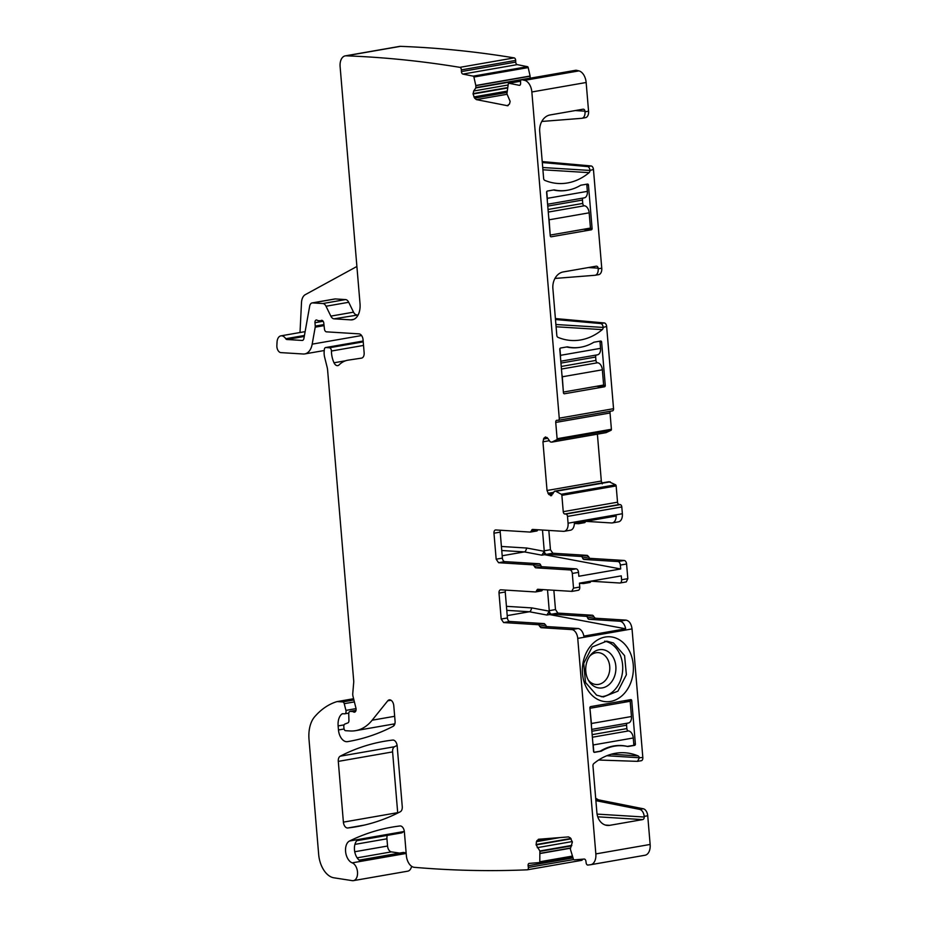 <?xml version="1.0" encoding="UTF-8"?>
<svg xmlns="http://www.w3.org/2000/svg" width="927" height="927" viewBox="0 0 927 927"><rect width="100%" height="100%" fill="white"/><g stroke="black" fill="none" stroke-linecap="round" stroke-linejoin="round"><path stroke-width="1.39" d="M604.659 641.171A27.949 21.9 -86.5 0 1 609.224 642.689A27.949 21.9 -86.5 0 1 622.353 673.176A27.949 21.9 -86.5 0 1 601.206 696.698M606.606 650.8A19.27 15.099 -86.5 0 1 614.763 675.644A19.27 15.099 -86.5 0 1 595.007 686.791A19.27 15.099 -86.5 0 1 589.016 681.287A19.27 15.099 -86.5 0 1 590.65 654.949A19.27 15.099 -86.5 0 1 606.606 650.8M596.629 695.169L585.505 682.457L583.732 663.35L592.168 646.965L606.779 641.16L613.465 642.956L624.589 655.656L626.374 674.775L617.927 691.148L603.326 696.953L596.629 695.169M588.263 680.012A15.968 12.514 93.5 0 0 589.792 681.669A15.968 12.514 93.5 0 0 592.457 683.5A15.968 12.514 93.5 0 0 596.281 684.52A15.968 12.514 93.5 0 0 606.698 678.715A15.968 12.514 93.5 0 0 602.075 653.662A15.968 12.514 93.5 0 0 598.251 652.631A15.968 12.514 93.5 0 0 589.734 656.119M617.672 638.865A32.515 25.481 93.5 0 0 584.323 657.683A32.515 25.481 93.5 0 0 598.089 699.607A32.515 25.481 93.5 0 0 631.438 680.789A32.515 25.481 93.5 0 0 617.672 638.865M595.887 800.661L639.723 809.398A6.848 4.183 -99.9 0 1 644.172 816.386L644.219 817.023A2.283 1.784 -86.5 0 1 642.631 819.595L609.699 825.331A14.832 11.622 -86.5 0 1 607.544 825.459A14.832 11.622 -86.5 0 1 596.895 812.666L592.956 765.818A2.283 1.784 -86.5 0 1 593.79 763.605A65.029 50.962 -86.5 0 1 624.81 752.77A65.029 50.962 -86.5 0 1 638.066 755.887A2.283 1.784 -86.5 0 1 639.248 757.741L642.828 757.475L632.04 628.923C631.287 623.767 629.282 620.835 626.026 620.128L619.792 621.217A8.552 5.226 -99.9 0 1 625.655 628.807L583.825 636.107A8.552 5.226 -99.9 0 0 577.961 628.506L571.727 629.595A8.552 5.226 -99.9 0 1 577.741 638.39L632.04 628.923M538.367 839.283L568.506 836.907L570.395 837.927L572.353 842.075L570.314 848.981L573.396 859.12A1.136 0.695 80.1 0 0 574.161 859.85L584.207 859.062A2.283 1.39 80.1 0 1 585.91 861.206L586.142 862.898A2.283 1.39 80.1 0 0 587.845 865.053A2264.591 1382.644 80.1 0 0 590.499 864.74A11.414 6.964 80.1 0 0 590.731 864.706A11.414 6.964 80.1 0 0 595.841 853.906L577.741 638.39M595.841 853.906L650.14 844.451L647.73 815.76A6.848 4.183 -99.9 0 0 643.292 808.773L639.723 809.398M622.365 745.748A55.33 43.36 -86.5 0 0 601.287 751.171L594.543 752.342A1.136 0.892 -86.5 0 1 593.558 751.368L589.896 707.892A1.136 0.892 -86.5 0 1 590.696 706.606L630.754 699.63A1.136 0.892 -86.5 0 1 631.739 700.603L635.389 744.08A1.136 0.892 -86.5 0 1 634.589 745.366L627.834 746.536A55.33 43.36 -86.5 0 0 622.365 745.748L618.263 745.493M641.032 760.731A3.418 2.086 -99.9 0 0 641.299 760.719L637.475 761.357L598.633 760.024M637.475 761.357L639.271 758.089M641.299 760.719A3.418 2.086 -99.9 0 0 642.828 757.475M575.563 70.359A2.283 1.39 80.1 0 1 575.876 70.243A2.283 1.39 80.1 0 1 576.2 70.243A2264.568 1382.632 80.1 0 1 578.923 70.892A11.414 6.964 80.1 0 1 586.154 82.503L588.564 111.182A6.848 4.183 80.1 0 1 585.493 117.659A6.848 4.183 80.1 0 1 585.261 117.694M542.295 162.526L587.533 166.582L591.09 165.956L543.141 161.657A5.701 3.488 80.1 0 1 542.202 161.391M591.09 165.956A3.418 2.086 80.1 0 1 593.454 169.479L601.75 268.17A6.848 4.183 80.1 0 1 598.68 274.647A6.848 4.183 80.1 0 1 598.436 274.682M555.482 319.514L600.708 323.558L604.265 322.944L556.316 318.645A5.701 3.488 80.1 0 1 555.389 318.367M604.265 322.944A3.418 2.086 80.1 0 1 606.64 326.455L613.547 408.703A2.283 1.39 80.1 0 1 612.527 410.858A2.283 1.39 80.1 0 1 612.318 410.87L558.425 420.267M610.036 412.978L611.403 429.271A1.136 0.695 80.1 0 1 611.009 430.313L606.107 432.642L551.82 442.109L556.71 439.769A1.136 0.695 80.1 0 0 557.104 438.726L555.736 422.434L610.036 412.978A2.283 1.39 80.1 0 1 610.429 411.229M551.762 442.133L606.107 432.642L551.704 442.133L550.232 441.878L547.764 438.262L545.319 436.999M602.283 483.871L601.322 481.032L597.394 434.172M610.128 481.797L554.381 491.333L608.923 481.727L615.586 484.798A1.136 0.695 80.1 0 1 616.154 485.91L617.533 502.202A2.283 1.39 80.1 0 0 619.132 504.543L620.198 504.612A2.283 1.39 80.1 0 1 621.797 506.953L622.365 513.732A8.552 5.226 80.1 0 1 618.529 521.831L612.295 522.921A8.552 5.226 80.1 0 1 611.542 522.955L585.563 521.345M585.818 521.298L584.821 522.619L578.587 523.709A2.283 1.39 -99.9 0 0 579.584 522.388M588.796 556.872L582.573 557.961A2.283 1.39 80.1 0 0 583.998 559.456L590.232 558.367A2.283 1.39 80.1 0 1 588.796 556.872L587.37 555.377L552.863 553.245L550.453 549.723L548.83 530.429M590.232 558.367L624.184 560.464A3.418 2.086 80.1 0 1 626.582 563.987L627.822 578.668L626.281 581.913L620.059 583.002A3.418 2.086 -99.9 0 0 621.588 579.757L627.822 578.668M590.823 581.217A2.283 1.39 80.1 0 1 589.85 582.48A2.283 1.39 80.1 0 1 589.642 582.48L583.813 583.5M547.509 589.896L549.247 610.661L555.482 609.584L553.859 590.29M555.482 609.584L557.892 613.106L592.399 615.238A2.283 1.39 80.1 0 1 593.825 616.733L595.261 618.228L626.026 620.128M595.679 798.228L598.402 799.827L643.292 808.773M650.14 844.451A11.414 6.964 80.1 0 1 645.018 855.25A11.414 6.964 80.1 0 1 644.786 855.285M582.608 859.19A2.283 1.39 80.1 0 1 581.646 860.349A2.283 1.39 80.1 0 1 581.565 860.36L527.428 869.793M359.143 860.14L402.735 852.55A11.414 6.964 80.1 0 1 405.817 853.095L360.429 861.009A11.414 6.964 80.1 0 1 355.667 855.007A11.414 6.964 80.1 0 1 354.531 846.397A11.414 6.964 80.1 0 1 355.736 842.284A11.414 6.964 80.1 0 1 357.277 840.233L402.677 832.319A11.414 6.964 80.1 0 1 403.824 831.542A415.261 253.535 80.1 0 1 404.311 831.299M402.677 832.319A5.701 3.488 80.1 0 1 401.518 832.909L356.814 840.696M399.641 853.083L391.368 851.878A5.701 3.488 80.1 0 1 387.556 846.027L386.941 838.808A6.848 4.183 80.1 0 1 387.243 835.389M411.6 866.293A9.131 5.574 80.1 0 1 407.718 871.183L353.419 880.638A9.131 5.574 80.1 0 1 352.272 880.65L333.882 877.799A22.816 13.928 80.1 0 1 318.668 854.427L309.015 739.491A28.517 17.416 80.1 0 1 314.647 716.791A108.378 66.165 80.1 0 1 336.71 701.693A5.701 3.488 80.1 0 1 336.976 701.623A5.701 3.488 80.1 0 1 337.486 701.6L342.735 701.924A2.283 1.39 80.1 0 1 344.241 703.674L354.392 701.913M393.963 725.644A11.414 6.964 80.1 0 1 393.419 724.068M344.241 703.674L345.922 710.383A2.851 1.738 80.1 0 1 344.763 713.813A2.851 1.738 80.1 0 1 344.508 713.825L342.735 713.72A2.851 1.738 80.1 0 0 342.492 713.732A2.851 1.738 80.1 0 0 342.017 713.929A13.685 8.355 80.1 0 0 338.135 725.922L338.471 729.966A11.414 6.964 80.1 0 0 347.474 741.646A399.282 243.789 80.1 0 0 348.749 741.438A399.282 243.789 80.1 0 0 393.152 726.304A5.701 3.488 80.1 0 0 395.076 721.125L393.778 705.702A5.701 3.488 80.1 0 0 389.259 699.862A5.701 3.488 80.1 0 0 387.753 700.812L372.144 720.209A62.746 38.308 80.1 0 1 355.586 730.661A62.746 38.308 80.1 0 1 350.035 730.963L345.574 730.685A2.283 1.39 80.1 0 1 343.963 728.344L343.824 726.675A2.851 1.738 80.1 0 1 344.914 724.033L347.834 722.921A2.851 1.738 80.1 0 0 348.934 720.522L348.737 713.848A2.851 1.738 80.1 0 1 350.024 711.391A2.851 1.738 80.1 0 1 350.279 711.38L352.214 711.496A5.701 3.488 80.1 0 1 353.477 711.924A3.418 2.086 80.1 0 0 354.531 712.168A3.418 2.086 80.1 0 0 355.922 708.043L353.013 696.374A5.701 3.488 80.1 0 1 352.77 693.442L353.708 682.353A5.701 3.488 80.1 0 0 353.708 680.905L327.613 370.14A11.414 6.964 80.1 0 0 327.127 367.208L324.659 357.335A11.414 6.964 80.1 0 1 324.172 351.484L324.334 349.525A2.851 1.738 80.1 0 1 325.62 347.544A2.851 1.738 80.1 0 1 325.864 347.532L329.409 347.752A2.851 1.738 80.1 0 1 331.437 351.032A18.25 11.147 80.1 0 0 334.01 362.781A5.701 3.488 80.1 0 0 337.752 365.62A5.701 3.488 80.1 0 0 339.015 364.948A39.931 24.38 80.1 0 1 347.845 360.197A39.931 24.38 80.1 0 1 348.181 360.139L361.53 358.123A5.701 3.488 80.1 0 0 361.576 358.112A5.701 3.488 80.1 0 0 364.137 352.712L363.048 339.722A5.701 3.488 80.1 0 0 359.039 333.859L326.431 331.843A2.851 1.738 80.1 0 1 324.438 329.015L323.79 323.141A2.851 1.738 80.1 0 0 321.553 320.336A2.851 1.738 80.1 0 0 321.182 320.464A5.701 3.488 80.1 0 1 320.452 320.742A5.701 3.488 80.1 0 1 319.942 320.765L318.448 320.672A5.701 3.488 80.1 0 1 317.15 320.221A2.851 1.738 80.1 0 0 316.246 320A2.851 1.738 80.1 0 0 314.971 322.7L315.25 326.095A2.851 1.738 80.1 0 1 315.215 327.161L312.179 344.149A17.115 10.452 80.1 0 1 304.774 353.917A17.115 10.452 80.1 0 1 303.256 353.998L280.893 352.619A5.701 3.488 80.1 0 1 276.86 345.574L277.034 342.202A8.552 5.226 80.1 0 1 280.904 335.852A8.552 5.226 80.1 0 1 285.748 338.726A2.283 1.39 80.1 0 0 286.837 339.502L302.121 340.441A3.418 2.086 80.1 0 0 302.422 340.429A3.418 2.086 80.1 0 0 303.905 338.471L309.664 306.177A5.701 3.488 80.1 0 1 312.132 302.92A5.701 3.488 80.1 0 1 312.642 302.897L322.863 303.535A5.701 3.488 80.1 0 1 326.014 306.234L330.835 316.119A5.701 3.488 80.1 0 0 333.998 318.83L350.823 319.873A17.115 10.452 80.1 0 0 352.341 319.792A17.115 10.452 80.1 0 0 360.012 303.581L340.116 66.674A11.414 6.964 80.1 0 1 345.238 55.875L399.525 46.408A11.414 6.964 80.1 0 1 400.429 46.35A2264.568 1382.62 80.1 0 1 514.184 57.891A2.283 1.39 80.1 0 1 515.679 60.417L515.725 62.097A2.283 1.39 80.1 0 0 517.22 64.623L527.498 66.674A1.136 0.695 80.1 0 1 528.193 67.578L530.128 76.199L475.841 85.666L475.806 87.961L473.709 90.985L473.071 93.998L474.589 98.123L476.385 99.618L507.672 105.748M530.093 78.505L530.128 76.199M397.741 813.049A5.701 3.488 80.1 0 1 397.695 812.666L392.596 751.913A5.701 3.488 80.1 0 1 394.52 746.733A399.282 243.789 80.1 0 1 397.104 745.424M345.238 55.875A11.414 6.964 80.1 0 1 346.13 55.817A2264.568 1382.62 80.1 0 1 459.885 67.347A2.283 1.39 80.1 0 1 461.379 69.884L461.426 71.564A2.283 1.39 80.1 0 0 462.921 74.09L473.199 76.141A1.136 0.695 80.1 0 1 473.906 77.045L475.841 85.666M571.808 845.401L539.873 850.974L539.792 861.774A1.136 0.695 80.1 0 1 539.247 862.597L529.201 863.396A2.283 1.39 80.1 0 0 529.12 863.396A2.283 1.39 80.1 0 0 528.123 865.76L528.355 867.452A2.283 1.39 80.1 0 1 527.347 869.804A2.283 1.39 80.1 0 1 527.278 869.816A2264.568 1382.62 80.1 0 1 414.392 867.324A2269.25 1385.483 80.1 0 1 414.276 867.313A11.414 6.964 80.1 0 1 406.362 855.598L404.369 831.82A5.701 3.488 80.1 0 0 399.966 825.969A415.261 253.535 80.1 0 0 392.005 827.139A415.261 253.535 80.1 0 0 349.525 841.009A11.414 6.964 80.1 0 0 345.655 852.133A11.414 6.964 80.1 0 0 352.202 862.852A9.131 5.574 80.1 0 1 357.521 872.226A9.131 5.574 80.1 0 1 353.419 880.638M539.873 850.974L536.142 844.926L536.42 841.681L538.494 839.259M501.183 619.039L499.004 593.071L505.238 591.982L507.417 617.961L501.183 619.039L503.593 622.562L538.1 624.705A2.283 1.39 80.1 0 1 539.537 626.188L540.962 627.683L571.727 629.595M499.004 593.071A3.418 2.086 80.1 0 1 500.545 589.827A3.418 2.086 80.1 0 1 500.847 589.815L535.354 591.947A2.283 1.39 80.1 0 0 535.551 591.936L541.785 590.847L542.77 589.537M537.533 589.294L536.548 590.615A2.283 1.39 80.1 0 1 535.551 591.936M537.741 589.282L571.982 591.368M571.681 591.391L573.523 588.135L572.295 573.454L578.518 572.365L578.842 576.258L620.684 568.969L544.555 554.705L544.265 551.31L541.878 555.18L524.369 551.901L525.389 551.449L526.837 548.042L501.414 546.466M535.933 567.834L542.168 566.745A2.283 1.39 80.1 0 1 540.731 565.25A2.283 1.39 -99.9 0 0 539.305 563.755L504.798 561.623A3.418 2.086 -99.9 0 1 502.388 558.1L496.165 559.19L498.564 562.712L533.071 564.844L534.508 566.339A2.283 1.39 80.1 0 0 535.933 567.834L569.885 569.931A3.418 2.086 80.1 0 1 572.295 573.454M496.165 559.19L493.975 533.21A3.418 2.086 80.1 0 1 495.516 529.966A3.418 2.086 80.1 0 1 495.818 529.954L530.325 532.086L536.756 530.997A2.283 1.39 -99.9 0 0 537.741 529.746M530.325 532.086L531.519 530.765A2.283 1.39 80.1 0 1 532.504 529.444A2.283 1.39 80.1 0 1 532.712 529.433L563.477 531.333A8.552 5.226 80.1 0 0 564.23 531.298L570.464 530.209A8.552 5.226 80.1 0 0 574.346 523.303L616.177 516.015A8.552 5.226 80.1 0 1 612.295 522.921M555.829 491.264L561.287 494.265A1.136 0.695 80.1 0 1 561.866 495.366L563.234 511.658A2.283 1.39 80.1 0 0 564.833 514.01L565.899 514.068A2.283 1.39 80.1 0 1 567.498 516.42L568.066 523.199A8.552 5.226 80.1 0 1 564.23 531.298M554.381 491.333L551.194 495.702M553.06 493.697L548.749 494.439L551.519 495.609M548.749 494.439L547.034 490.487L542.944 441.808L544.01 438.031L545.667 436.988M555.736 422.434A2.283 1.39 80.1 0 1 556.768 420.279A2.283 1.39 80.1 0 1 556.965 420.267L558.031 420.337A2.283 1.39 80.1 0 0 558.228 420.325L612.527 410.858M508.205 105.551L507.115 105.748L509.491 104.021L510.14 101.391L506.907 93.766L508.297 83.905A1.136 0.695 80.1 0 1 508.946 83.256L519.236 85.307A2.283 1.39 80.1 0 0 519.56 85.319A2.283 1.39 80.1 0 0 520.592 83.349L520.545 81.669A2.283 1.39 80.1 0 1 521.577 79.71A2.283 1.39 80.1 0 1 521.901 79.71A2264.591 1382.644 80.1 0 1 524.624 80.348A11.414 6.964 80.1 0 1 531.855 91.97L559.248 418.158A2.283 1.39 80.1 0 1 558.228 420.325M400.325 811.739A399.282 243.789 80.1 0 1 356.095 826.78A399.282 243.789 80.1 0 1 347.799 827.985A5.701 3.488 80.1 0 1 343.396 822.133L338.297 761.38A5.701 3.488 80.1 0 1 340.232 756.189A399.282 243.789 80.1 0 1 384.149 741.31A399.282 243.789 80.1 0 1 392.77 740.07A5.701 3.488 80.1 0 1 397.162 745.922L402.248 806.56A5.701 3.488 80.1 0 1 400.325 811.739M627.22 746.409L633.883 745.32L633.268 737.985A6.848 4.183 -99.9 0 0 628.46 730.939L592.365 737.232M601.287 751.171L600.314 751.113M594.056 752.26L600.175 751.194A55.33 43.36 -86.5 0 1 621.635 745.54A55.33 43.36 -86.5 0 1 627.533 746.432M521.901 79.71L576.2 70.243M555.899 324.508L603.106 327.428L606.64 326.455M603.106 327.428A2.283 1.784 -86.5 0 1 602.272 329.63A65.029 50.962 -86.5 0 1 571.252 340.476A65.029 50.962 -86.5 0 1 557.996 337.347A2.283 1.784 -86.5 0 1 556.826 335.493L552.886 288.633A14.832 11.622 -86.5 0 1 563.222 271.935L596.165 266.2A2.283 1.784 -86.5 0 1 598.135 268.146L598.182 268.784A6.848 4.183 80.1 0 1 595.111 275.273A6.848 4.183 80.1 0 1 594.879 275.296L554.96 278.436M542.724 167.52L589.931 170.441L593.454 169.479M589.931 170.441A2.283 1.784 -86.5 0 1 589.097 172.654A65.029 50.962 -86.5 0 1 558.077 183.488A65.029 50.962 -86.5 0 1 544.821 180.371A2.283 1.784 -86.5 0 1 543.639 178.505L539.711 131.657A14.832 11.622 -86.5 0 1 550.047 114.96L582.979 109.212A2.283 1.784 -86.5 0 1 584.949 111.17L585.007 111.808A6.848 4.183 80.1 0 1 581.936 118.285A6.848 4.183 80.1 0 1 581.692 118.32L541.774 121.46M591.299 229.803L551.241 236.791A1.136 0.892 -86.5 0 1 550.256 235.817L546.606 192.329A1.136 0.892 -86.5 0 1 547.405 191.043L554.161 189.873A55.33 43.36 -86.5 0 0 559.63 190.661A55.33 43.36 -86.5 0 0 580.708 185.238L587.463 184.067A1.136 0.892 -86.5 0 1 588.448 185.041L592.098 228.517A1.136 0.892 -86.5 0 1 591.299 229.803L583.315 229.317M605.273 385.505A1.136 0.892 -86.5 0 1 604.485 386.791L564.427 393.766A1.136 0.892 -86.5 0 1 563.442 392.793L559.792 349.317A1.136 0.892 -86.5 0 1 560.592 348.031L567.336 346.849A55.33 43.36 -86.5 0 0 572.816 347.648A55.33 43.36 -86.5 0 0 593.883 342.225L600.638 341.043A1.136 0.892 -86.5 0 1 601.623 342.028L605.273 385.505L602.144 385.308M587.533 166.582A3.418 2.086 80.1 0 1 589.896 170.093M600.708 323.558A3.418 2.086 80.1 0 1 603.083 327.08M574.346 523.465L578.39 523.72A2.283 1.39 -99.9 0 0 578.587 523.709M550.453 549.723L544.23 550.812L542.48 530.035M544.23 550.812A3.418 2.086 -99.9 0 0 546.629 554.334L581.136 556.467A2.283 1.39 -99.9 0 1 582.573 557.961M583.998 559.456L617.95 561.553A3.418 2.086 80.1 0 1 620.36 565.076L620.684 568.969M577.915 590.302A3.418 2.086 -99.9 0 0 578.216 590.29A3.418 2.086 -99.9 0 0 579.757 587.046L579.421 583.153L621.264 575.864L621.588 579.757M590.603 581.206L619.746 583.013A3.418 2.086 -99.9 0 0 620.059 583.002M584.613 582.249A2.283 1.39 80.1 0 1 583.616 583.558A2.283 1.39 80.1 0 1 583.419 583.57L579.445 583.326M549.247 610.661A3.418 2.086 -99.9 0 0 551.658 614.184L586.165 616.328A2.283 1.39 80.1 0 1 587.602 617.822A2.283 1.39 -99.9 0 0 589.027 619.306L619.792 621.217M356.895 266.478L305.296 294.647A11.414 6.964 80.1 0 0 301.495 302.631L300.012 332.515M459.885 67.347L514.184 57.891M505.238 591.982L505.447 590.093M507.417 617.961A3.418 2.086 -99.9 0 0 509.827 621.472L544.334 623.616L545.76 625.111A2.283 1.39 -99.9 0 0 547.197 626.606L577.961 628.506M507.22 615.621L529.398 611.75L530.418 611.299L531.866 607.903L506.443 606.328M625.655 628.807L549.584 614.566L549.294 611.171L546.907 615.03L529.398 611.75L506.779 610.348M549.584 614.566L546.907 615.03M333.998 318.83L358.135 314.96M356.686 314.867A5.701 3.488 80.1 0 1 353.535 312.167L348.714 302.283A5.701 3.488 80.1 0 0 345.551 299.572L335.331 298.946A5.701 3.488 80.1 0 0 334.832 298.969L312.132 302.92M280.904 335.852L303.592 331.889A8.552 5.226 80.1 0 1 305.064 331.97M542.168 566.745L576.119 568.842A3.418 2.086 80.1 0 1 578.518 572.365M502.388 558.1L500.209 532.121A3.418 2.086 80.1 0 1 500.418 530.244M530.719 532.028L536.559 531.009A2.283 1.39 -99.9 0 0 536.756 530.997M544.555 554.705L541.878 555.18M502.191 555.76L524.369 551.901L501.75 550.499M580.719 347.208A55.33 43.36 -86.5 0 1 572.121 347.764A55.33 43.36 -86.5 0 1 566.629 346.976M559.931 348.575L560.499 355.331A6.848 4.183 80.1 0 1 560.464 357.37M599.943 341.171L600.545 348.343A6.848 4.183 80.1 0 1 597.486 354.821L560.789 361.217M561.924 374.717A6.848 4.183 80.1 0 1 562.295 376.791L563.373 392.017M560.951 363.083L595.655 357.034A2.283 1.39 80.1 0 1 596.293 355.029M595.655 357.034L595.934 360.418A2.283 1.39 80.1 0 0 597.544 362.77A6.848 4.183 80.1 0 1 602.353 369.803L603.628 385.053L563.581 392.028M567.544 190.232A55.33 43.36 -86.5 0 1 558.946 190.788A55.33 43.36 -86.5 0 1 553.454 189.989M546.745 191.588L547.312 198.343A6.848 4.183 80.1 0 1 547.289 200.394M586.768 184.183L587.37 191.368A6.848 4.183 80.1 0 1 584.3 197.845L547.614 204.241M548.738 217.729A6.848 4.183 80.1 0 1 549.12 219.803L550.198 235.041M547.764 206.095L582.469 200.047A2.283 1.39 80.1 0 1 583.118 198.054M582.469 200.047L582.747 203.43A2.283 1.39 80.1 0 0 584.358 205.782A6.848 4.183 80.1 0 1 589.166 212.816L590.453 228.065L550.395 235.052M593.813 752.04L593.21 744.96A6.848 4.183 -99.9 0 0 592.84 742.886M591.704 729.398L628.402 723.002A6.848 4.183 -99.9 0 0 631.461 716.525L630.186 701.275L623.616 700.87M627.208 723.211A2.283 1.39 -99.9 0 0 626.571 725.204L591.866 731.252M628.46 730.939A2.283 1.39 -99.9 0 1 626.849 728.599L626.571 725.204M591.38 725.551A6.848 4.183 -99.9 0 0 591.414 723.5L589.931 708.24M590.128 708.251L630.186 701.275M644.172 816.386L647.73 815.76M644.219 817.023L597.069 814.103M642.631 819.595L597.741 816.814M609.699 825.331L605.435 825.065M638.066 755.887L611.275 754.23M639.248 757.741L606.837 755.737M635.389 744.08L633.767 743.975M634.589 745.366L633.883 745.32M631.739 700.603L626.884 700.302M598.402 799.827L595.852 800.279M507.069 94.276L476.385 99.618M508.946 83.256L520.557 81.24L508.784 83.256M519.236 85.307L519.862 85.203M524.624 80.348L578.923 70.892M531.855 91.97L586.154 82.503M598.182 268.784L601.75 268.17M585.007 111.808L588.564 111.182M559.248 418.158L613.547 408.703M542.237 161.819L543.141 161.657M555.424 318.807L556.316 318.645M557.104 438.726L611.403 429.271M556.71 439.769L611.009 430.313M547.069 437.498L544.01 438.031M547.787 438.309L543.431 439.062M549.421 440.684L542.944 441.808M601.322 481.032L547.034 490.487M553.836 492.307L547.996 493.326M551.704 495.516L550.603 495.713M610.244 481.831L555.945 491.298M561.287 494.265L615.586 484.798M561.866 495.366L616.154 485.91M563.234 511.658L617.533 502.202M564.833 514.01L619.132 504.543M565.899 514.068L620.198 504.612M567.498 516.42L621.797 506.953M568.066 523.199L622.365 513.732M584.624 522.631L578.784 523.651M552.863 553.245L546.629 554.334M587.37 555.377L581.136 556.467M617.95 561.553L624.184 560.464M620.36 565.076L626.582 563.987M573.523 588.135L579.757 587.046M557.892 613.106L551.658 614.184M592.399 615.238L586.165 616.328M587.602 617.822L593.825 616.733M595.261 618.228L589.027 619.306M549.166 838.425L536.93 840.557M560.001 837.568L536.42 841.681M570.835 838.483L536.096 844.532M571.113 838.831L536.142 844.926M572.283 841.554L537.243 847.66M571.6 845.864L540.024 851.368M570.626 848.008L540.302 853.303M570.534 848.205L540.302 853.477M539.792 861.774L572.353 856.096M539.317 862.585L572.585 856.791L539.282 862.597M528.123 865.76L572.99 857.938M528.355 867.452L573.628 859.561M349.525 841.009L403.824 831.542M352.202 862.852L406.188 853.454M354.925 844.381L386.941 838.808M387.556 846.027L354.728 851.751M357.127 857.846L391.368 851.878M337.486 701.6L353.616 698.784M342.735 701.924L353.905 699.978M345.922 710.383L356.026 708.61M342.017 713.929L343.117 713.744M338.135 725.922L344.091 724.879M338.471 729.966L344.079 728.993M347.474 741.646L350.035 741.206M387.753 700.812L390.997 700.244M372.144 720.209L394.67 716.293M350.279 711.38L355.98 710.383L350.024 711.391M352.214 711.496L355.841 710.858M353.477 711.924L355.447 711.577M325.864 347.532L363.152 341.032L325.62 347.544M329.409 347.752L363.222 341.854M331.437 351.032L363.523 345.435M334.01 362.781L345.62 360.765M321.182 320.464L321.936 320.336M314.971 322.7L323.152 321.275M315.25 326.095L323.952 324.577M315.215 327.161L324.068 325.62M312.179 344.149L361.588 335.539M346.13 55.817L400.429 46.35M461.379 69.884L515.679 60.417M461.426 71.564L515.725 62.097M462.921 74.09L517.22 64.623M473.199 76.141L527.498 66.674M473.906 77.045L528.193 67.578M530.105 76.026L475.818 85.493M530.186 78.123L475.899 87.59M520.974 80.093L475.806 87.961M508.1 84.983L473.709 90.985M507.614 87.59L473.06 93.604M507.544 87.995L473.071 93.998M506.953 91.159L473.882 96.918M506.86 92.491L474.589 98.123M340.232 756.189L394.52 746.733M338.297 761.38L392.596 751.913M343.396 822.133L397.695 812.666M347.799 827.985L364.323 825.1M547.197 626.606L540.962 627.683M531.866 607.903L549.294 611.171M350.823 319.873L353.801 319.351M330.835 316.119L353.535 312.167M326.014 306.234L348.714 302.283M322.863 303.535L345.551 299.572M312.642 302.897L335.331 298.946M302.121 340.441L302.712 340.348M286.837 339.502L304.265 336.466M285.748 338.726L304.438 335.47M545.76 625.111L539.537 626.188M538.1 624.705L544.334 623.616M509.827 621.472L503.593 622.562M535.748 591.878L541.577 590.858M536.548 590.615L542.492 589.584M569.885 569.931L576.119 568.842M534.508 566.339L540.731 565.25M539.305 563.755L533.071 564.844M504.798 561.623L498.564 562.712M493.975 533.21L500.209 532.121M537.463 529.723L531.519 530.765M556.096 326.767L602.272 329.63M588.425 267.544L598.135 268.146M542.909 169.792L589.097 172.654M575.25 110.568L584.949 111.17M586.826 184.936L588.448 185.041M588.958 228.332L592.098 228.517M596.501 386.292L604.485 386.791M600.012 341.924L601.623 342.028M544.265 551.31L526.837 548.042M600.545 348.343L560.499 355.331M570.001 347.567A55.33 43.36 93.5 0 0 571.264 347.544M562.295 376.791L602.353 369.803M561.449 369.05L597.544 362.77M561.229 366.466L595.934 360.418M587.37 191.368L547.312 198.343M556.826 190.591A55.33 43.36 93.5 0 0 558.077 190.568M549.12 219.803L589.166 212.816M548.263 212.074L584.358 205.782M548.054 209.479L582.747 203.43M593.21 744.96L633.268 737.985M620.754 745.656A55.33 43.36 93.5 0 0 619.514 745.47M631.461 716.525L591.414 723.5M626.849 728.599L592.144 734.647M590.731 864.706L645.018 855.25M521.577 79.71L575.876 70.243M581.936 118.285L585.493 117.659M595.111 275.273L598.68 274.647M608.865 481.727L554.578 491.183M583.616 583.558L589.85 582.48M527.347 869.804L581.646 860.349M336.976 701.623L353.593 698.726M344.763 713.813L348.784 713.118M355.586 730.661L394.867 723.813M320.452 320.742L322.237 320.429M304.774 353.917L324.253 350.522M578.216 590.29L571.994 591.38M555.574 190.406L559.63 190.661M568.761 347.393L572.816 347.648"/></g></svg>
